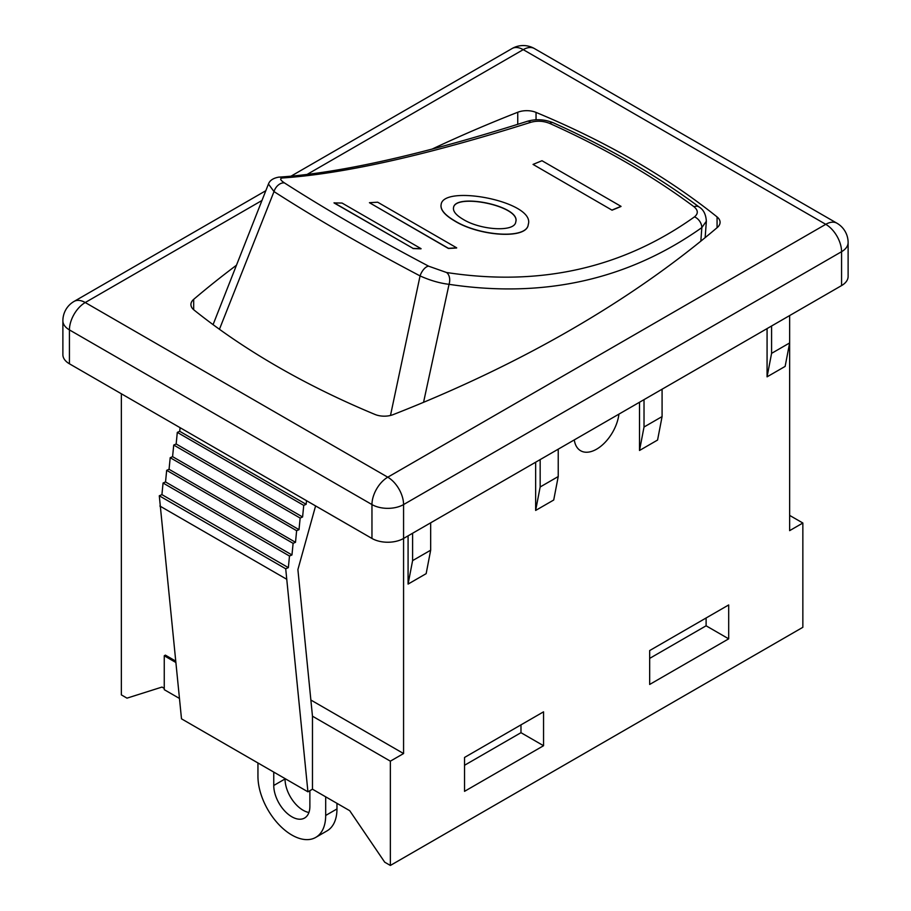 <?xml version="1.0" encoding="UTF-8"?>
<svg xmlns="http://www.w3.org/2000/svg" width="911" height="911" viewBox="0 0 911 911"><rect width="100%" height="100%" fill="white"/><g stroke="black" fill="none" stroke-linecap="round" stroke-linejoin="round"><path stroke-width="1.37" d="M428.705 266.206C375.059 237.93 326.981 210.179 284.471 182.929C280.087 179.991 279.518 178.34 282.752 177.952C343.971 173.785 426.633 155.246 530.749 122.325C537.114 120.548 543.446 120.924 549.732 123.429C604.244 147.958 652.322 175.709 693.966 206.706C698.202 210.247 698.384 213.641 694.489 216.864C622.429 268.267 539.767 286.806 446.504 272.491L428.705 266.206A9.577 4.453 117.8 0 0 420.062 275.908L390.489 415.45M282.752 177.952A9.577 8.393 -93.6 0 0 278.823 177.133C273.198 178.135 269.747 180.435 268.449 184.045L274.006 191.583C316.982 219.198 365.664 247.302 420.062 275.908C430.026 280.406 439.683 283.207 449.043 284.323A9.577 6.423 -81.1 0 0 446.504 272.491M423.558 402.32L449.043 284.323C543.947 298.603 628.214 279.7 701.823 227.613L706.344 221.225C705.923 214.438 703.554 209.735 699.261 207.104A9.577 6.275 126.8 0 0 693.966 206.706M219.437 329.27L274.006 191.583A9.577 6.502 -57.3 0 1 284.471 182.929M612.067 210.042L621.006 206.341L541.988 160.723L533.049 164.413L612.055 210.179L533.049 164.413M612.055 210.179A862.091 497.736 -60 0 0 620.995 206.478L621.006 206.341M334.075 202.777L413.104 248.407L421.076 248.68L342.058 203.051L334.03 202.925L413.104 248.407M421.076 248.68L421.03 248.817A862.091 497.736 -60 0 1 413.047 248.555M408.948 225.507L369.433 202.697L377.678 202.208L456.696 247.838L448.463 248.316L408.948 225.507M456.696 247.838L456.65 247.986A862.091 497.736 -60 0 1 448.406 248.464L369.433 202.697M515.74 221.965C520.933 206.091 455.375 192.87 453.507 207.674M463.118 219.335C456.058 215.167 452.858 211.261 453.53 207.606C455.17 192.654 521.183 205.977 515.763 221.885C514.852 232.464 480.461 230.153 463.118 219.335M454.612 220.758C444.693 214.928 440.195 209.496 441.14 204.485C443.452 184.056 535.816 201.661 528.266 224.47C527.014 239.65 478.901 235.972 454.612 220.758M528.255 224.539L528.232 224.607C526.991 239.798 478.867 236.108 454.566 220.906C444.648 215.064 440.161 209.644 441.106 204.633L441.129 204.554M694.489 216.864A9.577 6.855 54.3 0 1 701.823 227.613L700.844 241.153M549.732 123.429A9.577 4.68 -65.9 0 1 553.216 122.769C544.539 119.284 535.896 118.806 527.264 121.322C422.579 154.54 339.769 173.136 278.823 177.144A9.577 8.393 -93.6 0 0 278.424 177.167M699.261 207.104C657.082 175.641 608.4 147.525 553.216 122.769A9.577 4.68 -65.9 0 1 553.341 122.826M527.264 121.322A9.577 4.885 72.3 0 1 530.749 122.325M618.933 414.129A31.931 18.436 -60 0 1 603.651 443.805A31.931 18.436 -60 0 1 580.649 450.751A31.931 18.436 -60 0 1 574.283 439.899M175.766 662.434L164.253 655.783L164.253 689.673L179.433 698.43M164.253 655.783L165.381 655.134L175.629 661.044M273.755 772.084L273.755 785.476A25.542 14.747 -120 0 0 284.904 811.189A25.542 14.747 -120 0 0 304.581 818.032A25.542 14.747 -120 0 0 309.877 806.337L309.877 790.691M308.92 812.498A25.542 14.747 60 0 1 285.041 778.962L285.041 778.598M336.968 803.343L336.968 808.945A47.896 27.649 60 0 1 327.049 830.866L315.764 837.391A47.896 27.649 -120 0 0 325.683 815.459L325.683 796.818M257.95 762.962L257.95 776.354A47.896 27.649 -120 0 0 278.857 824.557A47.896 27.649 -120 0 0 315.764 837.391M311.163 700.195L403.573 753.545L403.573 538.458L841.57 285.587A22.354 12.902 0 0 0 848.118 276.466L848.118 242.565A22.354 22.354 0 0 0 836.947 223.218A22.354 12.902 -60 0 0 825.765 224.322L387.767 477.193L85.235 302.532A22.354 12.902 120 0 0 69.43 329.907L371.961 504.569A22.354 12.902 -60 0 1 387.767 477.193A22.354 12.902 60 0 1 403.573 504.569L841.57 251.698A22.354 12.902 -120 0 0 825.765 224.322L523.233 49.649A22.354 12.902 -120 0 0 512.062 48.545L290.951 176.199M164.253 688.374L161.999 687.065L126.993 698.145L121.357 694.888L121.357 393.78M312.473 789.199L312.473 716.194L390.363 761.163L390.363 865.45L384.715 862.193L349.722 810.699L312.473 789.199L307.929 791.818L181.494 718.825L159.288 495.789L161.919 494.627L163.058 483.024L165.529 481.942L166.679 470.338L169.059 469.302L170.209 457.698L172.578 456.65L173.728 445.058L176.153 443.987L177.303 432.383L179.718 431.324L180.082 427.68M390.363 865.45L802.853 627.303L802.853 523.016L789.643 530.646L789.643 315.57M431.973 149.153A1219.704 704.192 180 0 1 517.744 112.258A15.965 9.212 180 0 1 536.044 112.406A798.23 460.852 180 0 1 717.071 216.92A15.965 9.212 180 0 1 720.077 222.307A15.965 9.212 180 0 1 717.321 227.488A1219.704 704.192 180 0 1 393.256 414.585A15.965 9.212 180 0 1 374.956 414.437A798.23 460.852 180 0 1 193.929 309.934A15.965 9.212 180 0 1 190.923 304.536A15.965 9.212 180 0 1 193.679 299.366A1219.704 704.192 180 0 1 236.439 265.238M802.853 523.016L789.643 515.398M558.227 449.169L558.227 476.544L553.717 500.014L535.645 510.433L535.645 462.207M412.603 533.254L412.603 560.618L430.664 550.198L426.154 573.657L408.082 584.088L408.082 535.862M403.573 753.545L390.363 761.163M767.073 376.835L771.583 353.366L789.643 342.935L785.134 366.404L767.073 376.835L767.073 328.598M644.02 399.644L644.02 427.02L662.081 416.589L657.571 440.047L639.511 450.478L639.511 402.252M728.686 638.839L649.668 684.457L649.668 650.568L728.686 604.95L728.686 638.839L706.105 625.8L649.668 658.391M543.548 711.833L543.548 745.722L464.53 791.34L464.53 757.451L543.548 711.833M412.603 560.618L408.082 584.088M644.02 427.02L639.511 450.478M558.227 476.544L540.166 486.975L540.166 459.599M535.645 510.433L540.166 486.975M771.583 353.366L771.583 325.99M430.664 550.198L430.664 522.823M662.081 416.589L662.081 389.213M520.978 724.871L520.978 732.683L464.53 765.274M543.548 745.722L520.978 732.683M706.105 617.977L706.105 625.8M307.929 791.818L285.712 568.783L288.343 567.633L289.493 556.029L291.964 554.947L293.114 543.343L295.494 542.296L296.633 530.692L299.013 529.655L300.152 518.052L302.589 516.981L303.739 505.377L306.153 504.318L306.517 500.674M159.88 506.038L286.316 579.032M315.593 505.924L297.897 569.591L312.473 716.194M371.961 538.458A22.354 12.902 0 0 0 403.573 538.458L403.573 504.569A22.354 12.902 0 0 1 371.961 504.569L371.961 538.458L69.43 363.796L69.43 329.907A22.354 12.902 0 0 1 62.882 320.774A22.354 22.354 0 0 1 74.053 301.427A22.354 12.902 60 0 1 85.235 302.532L261.947 200.5M62.882 320.774L62.882 354.675A22.354 12.902 0 0 0 69.43 363.796M161.919 494.627L288.343 567.633M159.288 495.789L285.712 568.783M163.058 483.024L289.493 556.029M165.529 481.942L291.964 554.947M166.679 470.338L293.114 543.343M169.059 469.302L295.494 542.296M170.209 457.698L296.633 530.692M172.578 456.65L299.013 529.655M173.728 445.058L300.152 518.052M176.153 443.987L302.589 516.981M177.303 432.383L303.739 505.377M179.718 431.324L306.153 504.318M285.041 778.962L273.755 785.476M336.968 808.945L325.683 815.459M517.744 112.258L517.744 124.34M536.044 112.406L536.044 119.785M717.071 216.92L717.071 227.704M193.679 299.366L193.679 309.717M307.053 174.456L523.233 49.649A22.354 12.902 120 0 1 534.404 48.545L836.947 223.218M841.57 285.587L841.57 251.698A22.354 12.902 0 0 0 848.118 242.565M268.438 184.056L213.072 324.635M706.355 221.236L705.148 237.646M74.053 301.427L265.818 190.706M534.404 48.545A22.354 22.354 0 0 0 512.062 48.545"/></g></svg>
